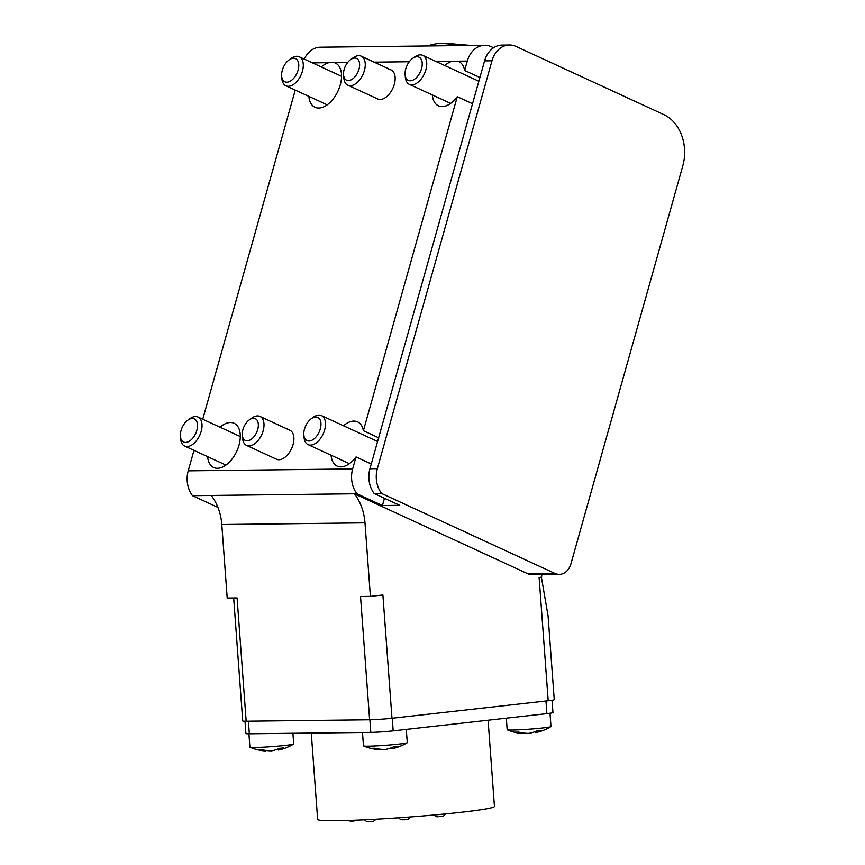 <?xml version="1.0" encoding="UTF-8"?>
<svg xmlns="http://www.w3.org/2000/svg" width="865" height="865" viewBox="0 0 865 865"><rect width="100%" height="100%" fill="white"/><g stroke="black" fill="none" stroke-linecap="round" stroke-linejoin="round"><path stroke-width="1.3" d="M472.528 103.735L457.282 96.696L363.397 430.727A24.361 14.11 -65.2 0 0 357.569 421.871A24.361 14.11 -65.2 0 0 353.796 421.093A24.361 14.11 -65.2 0 0 343.481 425.775M331.068 455.228A24.361 14.11 -65.2 0 0 337.155 466.094A24.361 14.11 -65.2 0 0 340.929 466.873A24.361 14.11 -65.2 0 0 356.023 456.958L352.65 468.938A23.96 18.825 89.3 0 0 356.91 493.753L382.427 505.528L384.46 498.294M308.881 96.404A24.361 14.11 -65.2 0 0 314.979 107.282A24.361 14.11 -65.2 0 0 318.742 108.049A24.361 14.11 -65.2 0 0 339.242 88.057A24.361 14.11 -65.2 0 0 335.382 63.048A24.361 14.11 -65.2 0 0 334.225 62.615L328.786 62.68A24.361 14.11 -65.2 0 0 321.293 66.951M493.591 47.759L491.363 46.732A23.96 18.825 89.3 0 0 484.757 45.294A23.96 18.825 89.3 0 0 467.295 61.069L464.656 70.476A24.361 14.11 -65.2 0 0 458.828 61.61A24.361 14.11 -65.2 0 0 457.671 61.177L452.244 61.242A24.361 14.11 -65.2 0 0 444.74 65.513M432.338 94.966A24.361 14.11 -65.2 0 0 438.425 105.844A24.361 14.11 -65.2 0 0 442.188 106.622A24.361 14.11 -65.2 0 0 457.282 96.696M207.622 456.655A24.361 14.11 -65.2 0 0 213.709 467.532A24.361 14.11 -65.2 0 0 217.483 468.311A24.361 14.11 -65.2 0 0 237.972 448.308A24.361 14.11 -65.2 0 0 234.112 423.299A24.361 14.11 -65.2 0 0 230.35 422.52A24.361 14.11 -65.2 0 0 220.034 427.202M249.358 419.849A11.98 6.942 -65.2 0 0 246.903 422.12A11.98 6.942 -65.2 0 0 242.297 435.16A11.98 6.942 -65.2 0 0 253.715 437.009A11.98 6.942 -65.2 0 0 258.051 422.412A11.98 6.942 -65.2 0 0 249.358 419.849L251.996 417.979A15.97 9.256 114.8 0 1 259.954 416.433A15.97 9.256 114.8 0 1 257.813 440.858A15.97 9.256 114.8 0 1 246.568 445.432L276.476 459.229A15.97 9.256 -65.2 0 0 278.952 459.737A15.97 9.256 -65.2 0 0 292.392 446.621A15.97 9.256 -65.2 0 0 289.861 430.229A15.97 9.256 -65.2 0 0 287.385 429.721M350.628 59.599A11.98 6.942 -65.2 0 0 343.567 74.898A11.98 6.942 -65.2 0 0 348.411 80.575A11.98 6.942 -65.2 0 0 358.975 69.232A11.98 6.942 -65.2 0 0 354.736 58.052A11.98 6.942 -65.2 0 0 350.628 59.599L353.266 57.717A15.97 9.256 114.8 0 1 358.748 55.663A15.97 9.256 114.8 0 1 361.213 56.171A15.97 9.256 114.8 0 1 363.743 72.574A15.97 9.256 114.8 0 1 350.303 85.689A15.97 9.256 114.8 0 1 347.838 85.181L377.746 98.978A15.97 9.256 -65.2 0 0 380.211 99.486A15.97 9.256 -65.2 0 0 393.651 86.37A15.97 9.256 -65.2 0 0 391.121 69.968A15.97 9.256 -65.2 0 0 388.655 69.459M559.287 574.371L532.126 574.684A15.97 12.553 -90.7 0 1 527.726 573.722L554.887 573.409A15.97 12.553 89.3 0 0 559.287 574.371A15.97 12.553 89.3 0 0 570.943 563.785A51.911 40.796 -90.7 0 1 571.008 563.558L682.82 165.777A39.931 31.378 89.3 0 0 663.812 114.613L516.048 46.451A23.96 18.825 89.3 0 0 509.442 45.012A23.96 18.825 89.3 0 0 491.99 60.788L377.345 468.646A23.96 18.825 89.3 0 0 381.606 493.472L374.199 493.558A23.96 18.825 -90.7 0 1 369.939 468.733L484.584 60.874A23.96 18.825 -90.7 0 1 502.035 45.099L509.442 45.012M363.397 430.727L378.643 437.766M541.814 574.576A51.911 40.796 89.3 0 0 541.598 577.182L539.111 577.463L548.194 700.758A15.97 0.778 -4.2 0 0 554.249 699.699L548.086 616.021L541.404 577.204M464.656 70.476L479.902 77.504M548.194 700.758L391.986 718.274A15.97 0.778 -4.2 0 1 369.614 719.788L246.168 721.226A15.97 0.778 -4.2 0 1 242.73 720.988L233.669 597.964M217.926 507.409L192.484 495.667L211.244 495.45A47.91 37.649 -90.7 0 1 221.797 524.525L227.203 598.039L237.086 597.931L246.168 721.226M352.65 468.938L188.224 470.841A23.96 18.825 89.3 0 0 192.484 495.667M188.224 470.841L193.976 450.362M202.734 419.222L295.246 90.111M304.275 59.101A23.96 18.825 -90.7 0 1 320.32 47.207L484.757 45.294M554.887 573.409L381.606 493.472M382.427 505.528L399.716 505.322L374.199 493.558M371.269 463.986L356.023 456.958M391.986 718.274L382.903 594.979L370.404 596.374L364.987 522.86A47.91 37.649 89.3 0 0 354.445 493.785L211.244 495.45M356.91 493.753L354.445 493.785L527.726 573.722M370.404 596.374L360.532 596.493L369.614 719.788M347.838 85.181A15.97 9.256 114.8 0 1 343.848 78.131L343.567 74.898M246.568 445.432A15.97 9.256 114.8 0 1 242.589 438.382L242.297 435.16M311.281 733.077L317.65 819.469A88.641 4.314 -4.2 0 0 367.657 819.674A88.641 4.314 -4.2 0 0 460.861 812.322A88.641 4.314 -4.2 0 0 494.445 806.45L488.098 720.231M392.256 718.242L393.186 730.871L546.896 713.636L545.966 701.007M393.186 730.871A15.97 0.778 175.8 0 1 370.815 732.385L369.885 719.788M248.406 721.194L249.336 733.801L370.815 732.385M249.336 733.801A15.97 0.778 175.8 0 1 245.909 733.574L245 721.226M552.043 700.261L552.951 712.576A15.97 0.778 175.8 0 1 546.896 713.636M292.911 733.293L293.7 743.954A21.96 1.07 175.8 0 1 293.613 744.062A21.96 1.07 175.8 0 1 285.385 745.414A21.96 1.07 175.8 0 1 254.613 747.501A21.96 1.07 175.8 0 1 250.007 747.274A21.96 1.07 175.8 0 1 249.899 747.187L248.915 733.801M266.344 750.496L265.933 750.885A39.498 22.544 -39.4 0 1 262.809 750.701A39.498 22.544 -39.4 0 1 258.159 749.577A44.785 22.544 -48.4 0 0 261.273 749.533A39.498 25.009 33.4 0 0 271.437 750.831A39.498 19.884 -48.4 0 0 279.73 748.29A44.785 28.361 33.4 0 0 281.731 748.117A44.785 28.361 33.4 0 0 283.666 747.847A39.498 17.419 38 0 1 279.384 749.858A39.498 17.419 38 0 1 278.389 750.041L277.33 749.263M550.01 713.247L550.983 726.524A21.96 1.07 175.8 0 1 550.897 726.632A21.96 1.07 175.8 0 1 542.669 727.984A21.96 1.07 175.8 0 1 511.896 730.071A21.96 1.07 175.8 0 1 507.29 729.844A21.96 1.07 175.8 0 1 507.182 729.757L506.328 718.188M523.628 733.066L523.217 733.455A39.498 22.544 -39.4 0 1 520.092 733.271A39.498 22.544 -39.4 0 1 515.443 732.136A44.785 22.544 -48.4 0 0 518.557 732.104A39.498 25.009 33.4 0 0 528.72 733.39A39.498 19.884 -48.4 0 0 537.014 730.849A44.785 28.361 33.4 0 0 539.014 730.687A44.785 28.361 33.4 0 0 540.949 730.417A39.498 17.419 38 0 1 536.668 732.417A39.498 17.419 38 0 1 535.673 732.612L534.613 731.833M406.301 729.4L407.274 742.646A21.96 1.07 175.8 0 1 407.188 742.743A21.96 1.07 175.8 0 1 398.949 744.095A21.96 1.07 175.8 0 1 368.187 746.181A21.96 1.07 175.8 0 1 363.581 745.965A21.96 1.07 175.8 0 1 363.473 745.868L362.489 732.482M379.919 749.177L379.508 749.577A39.498 22.544 -39.4 0 1 376.372 749.382A39.498 22.544 -39.4 0 1 371.734 748.257A44.785 22.544 -48.4 0 0 374.837 748.214A39.498 25.009 33.4 0 0 385.001 749.512A39.498 19.884 -48.4 0 0 393.305 746.971A44.785 28.361 33.4 0 0 395.305 746.798A44.785 28.361 33.4 0 0 397.24 746.527A39.498 17.419 38 0 1 392.959 748.539A39.498 17.419 38 0 1 391.964 748.722L390.894 747.944M320.288 428.921A12.78 7.407 -65.2 0 0 311.378 418.649A12.78 7.407 -65.2 0 0 304.48 429.105A12.78 7.407 -65.2 0 0 303.842 434.976A12.78 7.407 -65.2 0 0 311.119 440.609A12.78 7.407 -65.2 0 0 320.288 428.921M311.378 418.649L313.487 417.146A15.97 9.256 114.8 0 1 321.445 415.6A15.97 9.256 114.8 0 1 324.624 429.992A15.97 9.256 114.8 0 1 308.059 444.61A15.97 9.256 114.8 0 1 304.069 437.549L303.842 434.976M196.442 431.613A12.78 7.407 -65.2 0 0 196.074 420.336A12.78 7.407 -65.2 0 0 187.932 420.087A12.78 7.407 -65.2 0 0 181.434 429.278A12.78 7.407 -65.2 0 0 180.396 436.403A12.78 7.407 -65.2 0 0 187.229 442.188A12.78 7.407 -65.2 0 0 196.442 431.613M187.932 420.087L190.041 418.584A15.97 9.256 114.8 0 1 197.988 417.038A15.97 9.256 114.8 0 1 200.68 432.997A15.97 9.256 114.8 0 1 184.613 446.037A15.97 9.256 114.8 0 1 180.623 438.988L180.396 436.403M421.547 68.67A12.78 7.407 -65.2 0 0 412.637 58.398A12.78 7.407 -65.2 0 0 405.75 68.854A12.78 7.407 -65.2 0 0 405.112 74.714A12.78 7.407 -65.2 0 0 412.378 80.358A12.78 7.407 -65.2 0 0 421.547 68.67M412.637 58.398L414.746 56.895A15.97 9.256 114.8 0 1 422.704 55.349A15.97 9.256 114.8 0 1 425.894 69.741A15.97 9.256 114.8 0 1 409.318 84.348A15.97 9.256 114.8 0 1 405.339 77.299L405.112 74.714M281.622 74.293A12.78 7.407 -65.2 0 0 281.655 76.152A12.78 7.407 -65.2 0 0 290.391 81.094A12.78 7.407 -65.2 0 0 298.771 66.097A12.78 7.407 -65.2 0 0 289.191 59.826A12.78 7.407 -65.2 0 0 281.622 74.293M289.191 59.826L291.3 58.323A15.97 9.256 114.8 0 1 299.258 56.787A15.97 9.256 114.8 0 1 303.28 66.162A15.97 9.256 114.8 0 1 296.922 81.429A15.97 9.256 114.8 0 1 285.872 85.786A15.97 9.256 114.8 0 1 281.893 78.737L281.655 76.152M467.295 61.069L457.671 61.177M491.99 60.788L484.584 60.874M377.345 468.646L369.939 468.733M452.244 61.242L435.895 61.437M409.264 61.739L374.167 62.15M347.676 62.464L334.225 62.615M328.786 62.68L312.449 62.864M364.987 522.86L221.797 524.525M459.445 45.585A45.975 9.947 -164.3 0 0 439.755 43.488A45.975 9.947 -164.3 0 0 437.376 43.574L431.159 44.775L429.029 45.942M443.323 45.78A47.91 10.369 -164.3 0 0 437.539 45.585A47.91 10.369 -164.3 0 0 432.878 45.899M441.723 816.344L437.614 816.765M407.123 819.523L402.409 819.836M391.121 69.968L361.213 56.171M289.861 430.229L259.954 416.433M437.376 43.574L445.475 43.25L470.884 45.456M279.384 749.858A47.91 47.91 0 0 0 293.613 744.062M250.007 747.274A47.91 47.91 0 0 0 262.809 750.701M536.668 732.417A47.91 47.91 0 0 0 550.897 726.632M507.29 729.844A47.91 47.91 0 0 0 520.092 733.271M392.959 748.539A47.91 47.91 0 0 0 407.188 742.743M363.581 745.965A47.91 47.91 0 0 0 376.372 749.382M377.594 441.507L321.445 415.6M349.384 463.672L308.059 444.61M240.286 436.555L197.988 417.038M225.938 465.111L184.613 446.037M478.853 81.256L422.704 55.349M450.654 103.422L409.318 84.348M327.197 104.849L285.872 85.786M341.556 76.293L299.258 56.787M445.453 813.933L443.691 815.9L441.161 816.538L436.479 816.722L433.711 815.035M410.594 816.938L408.215 819.296L404.766 819.804L400.7 819.631L398.592 817.814M376.232 819.22L373.518 821.296L369.139 821.728L366.533 821.48L364.511 819.825M357.829 820.128L351.698 821.436L347.903 820.485"/></g></svg>
